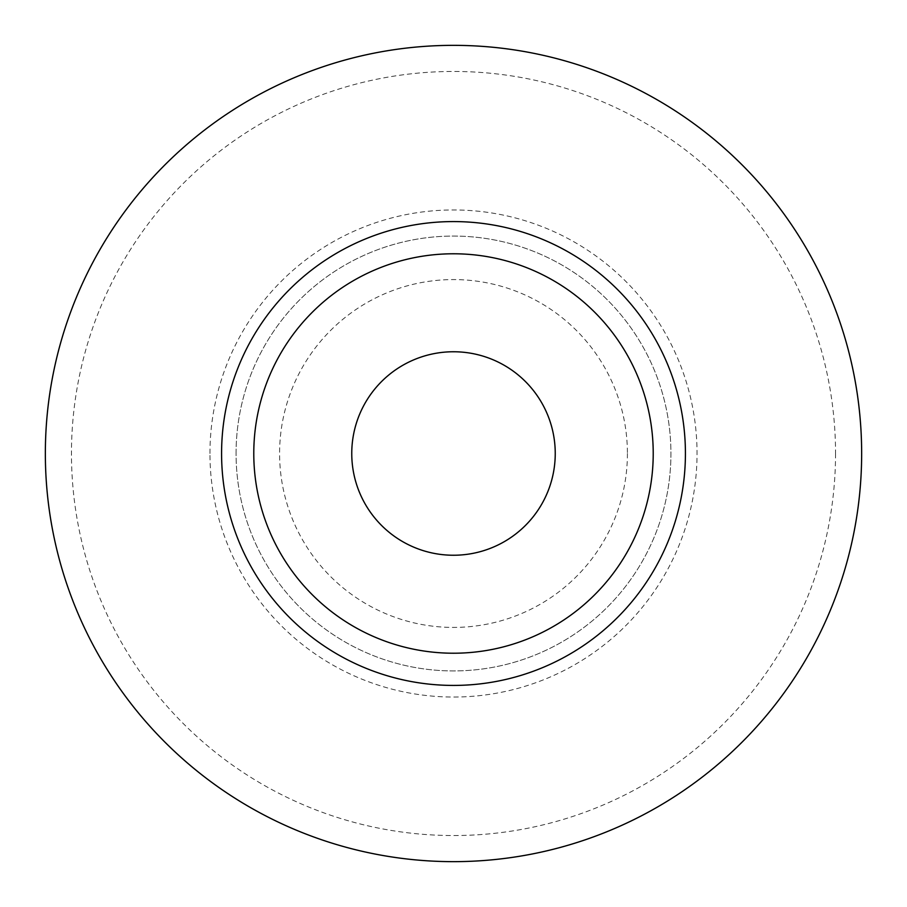 <?xml version="1.0" encoding="UTF-8"?>
<svg xmlns="http://www.w3.org/2000/svg" width="907" height="907" viewBox="0 0 907 907"><rect width="100%" height="100%" fill="white"/><g stroke="black" fill="none" stroke-linecap="round" stroke-linejoin="round"><path stroke-width="0.68" stroke-dasharray="4.54 3.4" d="M653.221 453.5A199.721 199.721 0 0 1 453.5 653.221A199.721 199.721 0 0 1 253.779 453.5A199.721 199.721 0 0 1 453.5 253.779A199.721 199.721 0 0 1 653.221 453.5M861.65 453.5A408.15 408.15 0 0 1 453.5 861.65A408.15 408.15 0 0 1 45.35 453.5A408.15 408.15 0 0 1 453.5 45.35A408.15 408.15 0 0 1 861.65 453.5A408.15 408.15 0 0 1 453.5 861.65A408.15 408.15 0 0 1 45.35 453.5M236.069 453.5A217.431 217.431 0 0 1 453.5 236.069A217.431 217.431 0 0 1 670.931 453.5A217.431 217.431 0 0 1 453.5 670.931A217.431 217.431 0 0 1 236.069 453.5A217.431 217.431 0 0 1 453.5 236.069A217.431 217.431 0 0 1 670.931 453.5A217.431 217.431 0 0 1 453.5 670.931A217.431 217.431 0 0 1 236.069 453.5A217.431 217.431 0 0 0 453.5 670.931A217.431 217.431 0 0 0 670.931 453.5M627.417 453.5A173.917 173.917 0 0 1 453.5 627.417A173.917 173.917 0 0 1 279.583 453.5A173.917 173.917 0 0 1 453.5 279.583A173.917 173.917 0 0 1 627.417 453.5M835.54 453.5A382.04 382.04 0 0 1 453.5 835.54A382.04 382.04 0 0 1 71.46 453.5A382.04 382.04 0 0 1 453.5 71.46A382.04 382.04 0 0 1 835.54 453.5M209.959 453.5A243.541 243.541 0 0 1 453.5 209.959A243.541 243.541 0 0 1 697.041 453.5A243.541 243.541 0 0 1 453.5 697.041A243.541 243.541 0 0 1 209.959 453.5"/><path stroke-width="1.36" d="M555.243 453.5A101.743 101.743 0 0 1 453.5 555.243A101.743 101.743 0 0 1 351.757 453.5A101.743 101.743 0 0 1 453.5 351.757A101.743 101.743 0 0 1 555.243 453.5M653.221 453.5A199.721 199.721 0 0 1 453.5 653.221A199.721 199.721 0 0 1 253.779 453.5A199.721 199.721 0 0 1 453.5 253.779A199.721 199.721 0 0 1 653.221 453.5M685.42 453.5A231.92 231.92 0 0 1 453.5 685.42A231.92 231.92 0 0 1 221.58 453.5A231.92 231.92 0 0 1 453.5 221.58A231.92 231.92 0 0 1 685.42 453.5M861.65 453.5A408.15 408.15 0 0 1 453.5 861.65A408.15 408.15 0 0 1 45.35 453.5A408.15 408.15 0 0 1 453.5 45.35A408.15 408.15 0 0 1 861.65 453.5"/></g></svg>
